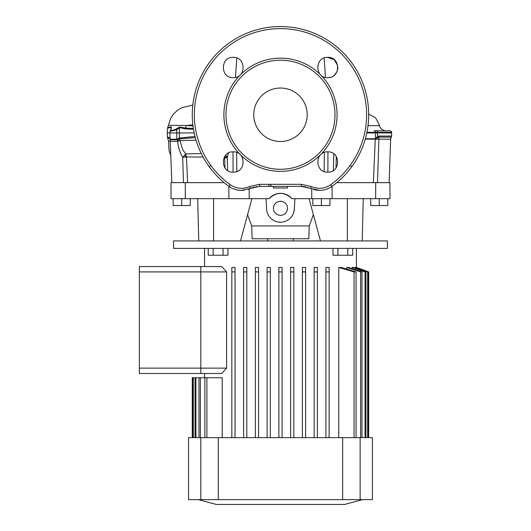 <?xml version="1.0" encoding="UTF-8"?>
<svg xmlns="http://www.w3.org/2000/svg" width="531" height="531" viewBox="0 0 531 531"><rect width="100%" height="100%" fill="white"/><g stroke="black" fill="none" stroke-linecap="round" stroke-linejoin="round"><path stroke-width="0.8" d="M273.445 186.388L273.445 187.987L287.517 187.987L287.517 186.388M280.481 141.485A26.729 26.729 0 0 0 307.21 114.756A26.729 26.729 0 0 0 280.481 88.027A26.729 26.729 0 0 0 253.752 114.756A26.729 26.729 0 0 0 280.481 141.485M326.187 57.467L327.727 57.348C340.829 56.717 340.836 78.289 327.727 77.665C314.624 78.289 314.631 56.717 327.727 57.348L334.172 59.658L337.689 65.532M337.889 67.51L337.689 69.481M337.092 71.446L334.922 74.679M334.782 74.811L333.548 75.833M330.932 77.148L329.718 77.466M233.228 57.348C246.324 56.717 246.344 78.283 233.228 77.665C220.133 78.296 220.126 56.724 233.228 57.348M327.727 151.846C340.822 151.209 340.842 172.781 327.727 172.163C314.631 172.794 314.624 151.222 327.727 151.846M233.228 151.846C246.331 151.216 246.338 172.787 233.228 172.163C220.126 172.787 220.133 151.216 233.228 151.846M330.567 187.297L331.948 186.388C328.191 189.036 324.036 190.377 319.47 190.403L301.376 186.388L259.586 186.388L241.492 190.403L244.28 190.224M247.924 189.414L248.773 189.129M326.213 189.315L329.3 188.007M210.834 165.526L209.201 166.707C214.763 174.321 221.367 180.879 229.014 186.388A88.206 88.206 0 0 1 280.481 26.55A88.206 88.206 0 0 1 331.948 186.388C339.594 180.885 346.199 174.321 351.761 166.707L350.128 165.526M353.686 163.96L354.111 163.322M354.389 162.891L354.608 162.552M280.481 169.283A54.527 54.527 0 0 1 225.954 114.756A54.527 54.527 0 0 1 280.481 60.229A54.527 54.527 0 0 1 335.008 114.756A54.527 54.527 0 0 1 280.481 169.283M230.222 184.708C236.348 188.81 242.813 189.414 249.603 186.527L259.566 184.317L301.396 184.317L311.358 186.527C318.135 189.414 324.6 188.81 330.74 184.708A86.141 86.141 0 0 0 280.481 28.614A86.141 86.141 0 0 0 230.222 184.708L229.014 186.388A88.206 88.206 0 0 1 280.481 26.55A88.206 88.206 0 0 1 331.948 186.388L330.74 184.708M389.123 182.644L390.637 139.195L378.895 139.195L377.475 182.644L389.123 182.644L390.643 139.122M225.801 155.079L227.241 157.846L227.633 170.478M228.343 153.101L227.241 157.846L224.115 157.528M233.069 172.157L233.016 151.853M196.025 140.184L179.989 140.582L182.558 149.47L185.677 153.884L201.269 153.559M377.475 182.644L336.787 182.644L375.669 182.644L375.669 198.68L389.946 198.68L389.946 182.644L377.475 182.644M269.018 198.68C276.651 191.625 284.291 191.625 291.944 198.68A14.968 14.968 0 0 0 269.018 198.68L185.292 198.68L185.292 182.644L224.168 182.644L171.838 182.644L170.152 139.719L176.896 139.719A2.137 1.148 -90 0 1 176.85 139.208L179.438 138.047L194.983 136.434M236.607 152.424L236.819 171.506M195.295 137.642L179.551 138.87L179.989 140.582A5.881 0.584 173.7 0 0 177.58 140.582L177.613 141.259L170.398 141.259M179.996 140.635A5.881 0.385 -10.6 0 1 177.613 141.259C178.137 147.014 179.83 152.384 182.677 157.375L184.297 155.576A5.343 2.336 -166.7 0 1 186.514 156.977L182.677 157.375L183.487 182.644L171.015 182.644L171.015 198.68L185.292 198.68M203.081 157.057L186.514 156.977L185.677 153.884L184.297 155.576M224.58 156.685L224.646 157.548A5.343 0.81 159.3 0 0 226.73 156.3M327.946 151.853L327.886 172.157M333.329 170.478L333.84 153.89M324.142 171.506L324.355 152.424M390.663 138.837L391.247 137.144L379.008 137.124A4.275 0.777 90 0 0 378.895 139.195L365.248 139.122M303.161 186.461A21.379 21.379 0 0 0 301.376 186.388L303.161 186.461A21.379 21.379 0 0 0 301.376 186.388L304.17 186.567M304.203 186.573L305.491 186.786M307.223 187.204L307.708 187.343M301.396 184.317L301.329 186.388M259.566 184.317L259.586 186.388L265.195 186.388M193.49 129.318L185.213 128.887L179.531 127.579L179.272 132.929L194.173 132.929M366.788 132.929L391.646 132.929L391.612 132.312L366.914 132.312M167.716 127.526L171.287 126.803L171.267 128.728A1.606 1.248 -150.3 0 0 171.009 129.026L171.188 127.327L167.511 128.23M171.267 128.728C169.986 130.885 171.765 130.905 176.604 128.774L179.697 127.002L185.485 128.051L186.388 125.502L168.446 125.316L167.471 128.256L167.225 132.929L176.737 132.929L176.823 129.79L169.933 131.343L170.073 139.208L176.85 139.208L176.737 132.929L179.272 132.929L179.438 138.047A2.137 1.971 -111.6 0 0 179.657 138.85M179.697 127.002A1.606 1.48 114.8 0 0 179.531 127.579L176.823 129.79A1.606 0.684 53.6 0 1 176.604 128.774M375.935 132.312L376.798 132.312M170.046 138.478L167.69 138.113L168.639 141.246C168.911 149.443 168.825 151.448 170.484 154.448L170.856 154.494M170.385 141.06L168.639 141.246M179.359 138.073A2.137 1.965 -99 0 0 179.551 138.87L176.896 139.719M177.221 139.076A2.137 1.188 -118.2 0 0 177.473 139.62L177.58 140.582M365.355 138.757L375.364 138.777L377.561 136.421L379.061 136.069A2.137 0.385 90 0 1 379.008 137.124L375.337 138.936L365.308 138.923M167.225 132.929L167.371 137.058L170.013 137.609M368.01 125.648L379.632 125.668C379.572 129.073 385.201 131.257 385.918 130.792L374.056 130.792M186.388 125.502L192.853 124.838M186.514 125.469L192.985 125.913M185.213 128.887L185.485 128.051L193.337 128.389M378.079 137.363L377.561 136.421L377.428 130.792L390.013 130.792C391.44 131.416 391.978 131.92 391.612 132.312M249.603 186.527L250.539 188.392L254.369 187.031M255.896 186.706L256.719 186.58M313.934 189.673L317.93 190.35M238.266 190.158L241.492 190.403C236.919 190.37 232.757 189.029 229.014 186.388M234.941 189.375L238.147 190.138M374.083 130.792A1.606 1.381 90 0 1 375.463 132.312L375.364 138.777A2.137 1.779 118.6 0 1 375.337 138.936M171.287 126.803A1.606 1.54 70.3 0 0 171.188 127.327L171.108 128.827M268.852 184.323L268.865 186.388M272.337 186.388A2.137 1.746 90 0 1 270.591 184.323M332.087 186.288L332.087 198.68L375.669 198.68M273.445 208.305A7.036 7.036 0 0 0 280.481 215.334A7.036 7.036 0 0 0 287.517 208.305A7.036 7.036 0 0 0 280.481 201.269A7.036 7.036 0 0 0 273.445 208.305M309.261 225.934L251.701 225.934L252.145 238.771L308.81 238.771L309.261 225.934L313.37 214.643M266.058 198.68L266.602 209.028A13.899 13.899 0 0 0 280.481 222.204A13.899 13.899 0 0 0 294.36 209.028L293.643 212.772M251.701 225.934L247.592 214.643M332.087 198.68L291.944 198.68M249.225 198.68L249.225 188.956M311.737 188.956L311.737 198.68M294.36 209.028L294.904 198.68M320.458 240.915L309.069 198.68M362.215 240.915L363.257 198.68M347.387 240.915L347.387 198.68M240.503 240.915L251.893 198.68M213.575 240.915L213.575 198.68M198.74 240.915L197.698 198.68M181.708 198.68L181.708 205.524L190.257 205.524L190.257 198.68M181.708 205.524L173.152 205.524L173.152 198.68M379.253 198.68L379.253 205.524L387.809 205.524L387.809 198.68M379.253 205.524L370.698 205.524L370.698 198.68M321.394 198.68L321.394 205.524L329.943 205.524L329.943 198.68M321.394 205.524L312.839 205.524L312.839 198.68M139.354 368.136L139.354 271.918L200.831 271.918L200.831 368.136L139.354 368.136L139.354 373.485L200.831 373.485L200.831 266.569L221.766 266.569L226.584 271.918L226.584 368.136L221.766 373.485L200.831 373.485L200.831 368.136L226.584 368.136M139.354 271.918L139.354 266.569L200.831 266.569L200.831 271.918L226.584 271.918M278.875 271.918L278.875 267.438L282.087 267.438L282.087 437.63L282.087 271.918L278.875 271.918L278.875 437.63M362.58 499.638L344.626 504.45L216.336 504.45L198.375 499.638M387.391 240.915L173.571 240.915L173.571 248.395L387.391 248.395L387.391 240.915M204.574 248.395L204.574 266.569M204.574 373.485L204.574 377.76M222.21 437.63L222.21 377.76L206.904 377.76L206.904 437.63M231.835 267.438L231.835 271.918L235.041 271.918L235.041 437.63L235.041 267.438L231.835 267.438L231.835 437.63M243.596 267.438L243.596 271.918L246.802 271.918L246.802 437.63L246.802 267.438L243.596 267.438L243.596 437.63M255.358 267.438L255.358 271.918L258.564 271.918L258.564 437.63L258.564 267.438L255.358 267.438L255.358 437.63M267.113 267.438L267.113 271.918L270.325 271.918L270.325 437.63L270.325 267.438L267.113 267.438L267.113 437.63M293.842 437.63L293.842 267.438L290.636 267.438L290.636 437.63M305.604 437.63L305.604 267.438L302.398 267.438L302.398 437.63M317.365 267.438L317.365 437.63L317.365 267.438L314.16 267.438L314.16 437.63M329.127 437.63L329.127 267.438L325.915 267.438L325.915 437.63M356.075 437.63L356.075 271.918L341.287 267.438L338.751 267.438L338.751 437.63M362.003 437.63L362.003 271.918L348.509 267.438L346.823 267.438L346.823 269.078M365.919 437.63L365.919 271.918L353.155 267.438L352.106 267.438L352.106 268.62M368.096 437.63L368.096 271.918L355.704 267.438L355.199 267.438L355.199 268.155M356.387 248.395L356.374 267.684M325.915 271.918L329.127 271.918L329.127 267.438M200.36 437.63L200.36 377.76L204.88 377.76L204.88 437.63M368.667 271.918L356.374 267.438L368.667 271.918L368.667 437.63L368.68 271.918L356.387 267.438M355.199 267.438L367.664 271.918L367.664 437.63M352.106 267.438L365.029 271.918L365.029 437.63M346.823 267.438L360.602 271.918L360.602 437.63M338.751 267.438L354.058 271.918L354.058 437.63M302.398 271.918L305.604 271.918L305.604 267.438M290.636 271.918L293.842 271.918L293.842 267.438M195.932 437.63L195.932 377.76L198.959 377.76L198.959 437.63M193.297 437.63L193.297 377.76L195.043 377.76L195.043 437.63M192.275 377.76L192.275 437.63L192.295 377.76L192.866 377.76L192.866 437.63M360.144 499.638L188.538 499.638L188.538 437.63L372.423 437.63L372.423 499.638L360.144 499.638L360.144 437.63M192.866 377.76L193.297 377.76M195.043 377.76L195.932 377.76M198.959 377.76L200.36 377.76M317.365 271.918L314.16 271.918M356.075 271.918L354.058 271.918M362.003 271.918L360.602 271.918M365.919 271.918L365.029 271.918M368.096 271.918L367.664 271.918M204.88 377.76L206.904 377.76M227.985 248.395L227.985 255.238L223.047 255.238L223.047 248.395M223.047 255.238L213.177 255.238L213.177 248.395M213.177 255.238L208.238 255.238L208.238 248.395M352.723 248.395L352.723 255.238L347.785 255.238L347.785 248.395M347.785 255.238L337.908 255.238L337.908 248.395M337.908 255.238L332.97 255.238L332.97 248.395M280.481 58.164A56.591 56.591 0 0 1 337.072 114.756A56.591 56.591 0 0 1 280.481 171.347A56.591 56.591 0 0 1 223.89 114.756A56.591 56.591 0 0 1 280.481 58.164M224.978 167.922L224.679 157.753M373.373 182.644L375.271 139.122A4.275 3.677 90 0 1 375.284 138.923A2.137 1.839 90 0 0 375.298 138.757M336.315 156.579L335.984 167.922M186.494 157.282L187.589 182.644M379.061 136.069L391.566 136.069L391.646 132.929M311.358 186.527L310.423 188.392M342.668 499.638L342.668 437.63M218.287 499.638L218.287 437.63M200.818 499.638L200.818 437.63M279.133 26.563L281.828 26.563M235.465 77.413L236.826 58.005M324.136 58.005L325.49 77.413M390.637 139.195L391.566 136.069M170.889 155.424L170.484 154.448M379.632 125.668L376.114 118.685L374.521 117.145L368.68 114.158M168.446 125.316L170.69 118.294L173.139 114.477L177.42 110.309L181.549 107.826L192.813 105.058M170.073 139.208L170.152 139.719M167.371 137.058L167.69 138.113M171.009 129.026L169.933 131.343M171.015 182.644L171.015 198.68M228.874 186.288L228.874 198.68M267.651 238.771L267.651 240.915M293.311 238.771L293.311 240.915"/></g></svg>
